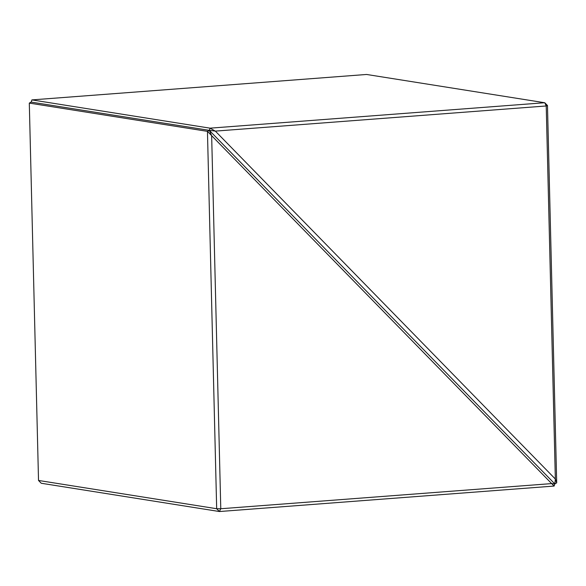 <?xml version="1.0" encoding="UTF-8"?>
<svg xmlns="http://www.w3.org/2000/svg" width="586" height="586" viewBox="0 0 586 586"><rect width="100%" height="100%" fill="white"/><g stroke="black" fill="none" stroke-linecap="round" stroke-linejoin="round"><path stroke-width="0.88" d="M554.832 483.948L551.675 483.597L554.129 486.058L554.825 483.904L209.327 130.356L211.656 135.674L207.51 131.367L29.315 103.099L31.175 102.096L209.327 130.356L554.825 483.904L556.7 482.871L547.478 105.539L546.24 105.934L544.768 102.748L366.572 74.466L31.9 99.906L210.059 128.166L215.34 131.118L555.345 479.033L554.883 483.882M554.129 486.058L219.428 511.534L41.232 483.252L38.522 480.461L216.674 508.721L207.451 131.381M29.3 103.129L38.522 480.461M207.51 131.367L209.305 130.378M551.66 483.589L211.656 135.674L220.775 508.743L551.675 483.597M216.674 508.721L220.775 508.743M219.428 511.534L216.71 508.751M220.739 508.773L219.413 511.512M31.9 99.906L31.175 102.096L209.327 130.356L210.059 128.209M215.318 131.11L209.356 130.312M555.345 479.033L546.225 105.971L215.34 131.118M210.059 128.166L544.724 102.726M556.685 482.901L555.345 479.055M544.768 102.748L547.463 105.517"/></g></svg>
